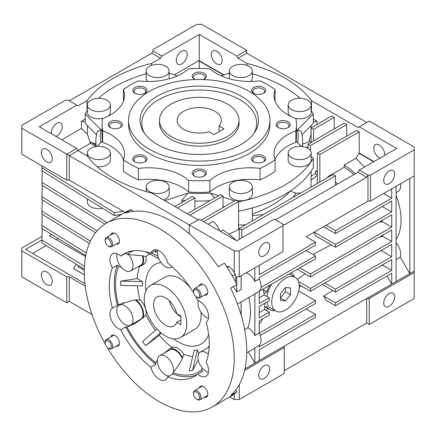 <?xml version="1.0" encoding="UTF-8"?>
<svg xmlns="http://www.w3.org/2000/svg" width="436" height="436" viewBox="0 0 436 436"><rect width="100%" height="100%" fill="white"/><g stroke="black" fill="none" stroke-linecap="round" stroke-linejoin="round"><path stroke-width="0.65" d="M165.511 286.964A30.046 17.347 60 0 1 185.142 313.44A30.046 17.347 60 0 1 180.537 337.513A30.046 17.347 60 0 1 165.511 336.025A30.046 17.347 60 0 1 145.886 309.555A30.046 17.347 60 0 1 150.491 285.476A30.046 17.347 60 0 1 165.511 286.964M169.239 300.627A16.791 9.696 -120 0 0 180.509 316.547A16.791 9.696 -120 0 0 180.886 316.754M176.776 322.329L180.886 324.7L180.886 316.04L176.776 313.669A16.791 9.696 -120 0 0 165.511 297.788A16.791 9.696 -120 0 0 157.118 296.954A16.791 9.696 -120 0 0 154.546 310.41A16.791 9.696 -120 0 0 165.511 325.207A16.791 9.696 -120 0 0 173.91 326.035A16.791 9.696 -120 0 0 176.776 322.329L180.886 319.959M227.374 104.062A39.763 22.955 180 0 1 239.021 120.298A39.763 22.955 180 0 1 214.474 141.509A39.763 22.955 180 0 1 171.135 136.533A39.763 22.955 180 0 1 159.489 120.298A39.763 22.955 180 0 1 184.036 99.086A39.763 22.955 180 0 1 227.374 104.062M219.052 125.955A22.089 12.753 0 0 0 221.346 120.298A22.089 12.753 0 0 0 214.877 111.278A22.089 12.753 0 0 0 190.799 108.515A22.089 12.753 0 0 0 177.163 120.298A22.089 12.753 0 0 0 183.632 129.318A22.089 12.753 0 0 0 209.057 131.727L214 134.582L224 128.811L219.052 125.955L219.052 131.667M204.506 295.107A6.186 3.57 -120 0 0 206.539 294.954A6.186 3.57 -120 0 0 207.487 289.995A6.186 3.57 -120 0 0 203.449 284.545A6.186 3.57 -120 0 0 200.353 284.239A6.186 3.57 -120 0 0 199.203 285.923M116.14 244.089A6.186 3.57 -120 0 0 118.172 243.931A6.186 3.57 -120 0 0 119.121 238.977A6.186 3.57 -120 0 0 115.082 233.527A6.186 3.57 -120 0 0 111.987 233.222A6.186 3.57 -120 0 0 110.837 234.906M116.14 346.124A6.186 3.57 -120 0 0 118.172 345.971A6.186 3.57 -120 0 0 119.121 341.012A6.186 3.57 -120 0 0 115.082 335.562A6.186 3.57 -120 0 0 111.987 335.257A6.186 3.57 -120 0 0 110.837 336.941M204.506 397.142A6.186 3.57 -120 0 0 206.539 396.989A6.186 3.57 -120 0 0 207.487 392.029A6.186 3.57 -120 0 0 203.449 386.579A6.186 3.57 -120 0 0 200.353 386.274A6.186 3.57 -120 0 0 199.203 387.958M212.283 406.935L231.031 396.111A106.041 61.22 -120 0 0 236.852 391.915L230.606 395.523A106.041 61.22 -120 0 0 230.606 288.201L236.852 284.594A106.041 61.22 -120 0 0 224.48 263.164L218.234 266.772A106.041 61.22 -120 0 0 171.762 221.308A106.041 61.22 -120 0 0 125.29 213.111L131.536 209.503A106.041 61.22 -120 0 0 124.99 212.446L106.248 223.27A106.041 61.22 60 0 1 159.265 228.524A106.041 61.22 60 0 1 228.54 321.964A106.041 61.22 60 0 1 212.283 406.935A106.041 61.22 60 0 1 159.265 401.687A106.041 61.22 60 0 1 107.174 347.301M193.72 293.183A70.692 40.815 -120 0 0 167.647 263.039A12.333 7.123 -120 0 0 153.096 250.308A12.333 7.123 -120 0 0 150.883 253.36A70.692 40.815 -120 0 0 123.917 253.883A70.692 40.815 -120 0 0 120.777 256.052A12.333 7.123 -120 0 0 118.679 254.542A12.333 7.123 -120 0 0 112.51 253.932A12.333 7.123 -120 0 0 112.395 267.976A70.692 40.815 -120 0 0 112.395 308.116A12.333 7.123 -120 0 0 110.651 318.035A12.333 7.123 -120 0 0 118.679 328.804A12.333 7.123 -120 0 0 120.777 329.72A70.692 40.815 -120 0 0 150.883 367.167A12.333 7.123 -120 0 0 159.265 379.287A12.333 7.123 -120 0 0 165.435 379.898A12.333 7.123 -120 0 0 167.647 376.846A70.692 40.815 -120 0 0 194.609 376.328A70.692 40.815 -120 0 0 197.753 374.159A12.333 7.123 -120 0 0 199.852 375.663A12.333 7.123 -120 0 0 206.015 376.273A12.333 7.123 -120 0 0 206.135 362.234A70.692 40.815 -120 0 0 206.135 322.095A12.333 7.123 -120 0 0 207.874 312.171A12.333 7.123 -120 0 0 199.852 301.407A12.333 7.123 -120 0 0 197.753 300.491A70.692 40.815 -120 0 0 195.481 296.224M156.949 329.006L142.507 341.606A66.256 38.254 -120 0 0 145.755 345.65L159.254 335.295A57.705 33.316 -120 0 0 172.138 347.514A12.372 7.145 60 0 1 183.883 354.294L182.542 357.885A59.743 34.493 -120 0 1 182.515 357.874C180.188 363.035 176.989 367.94 172.918 372.595A12.333 7.123 60 0 1 172.645 373.963A70.692 40.815 -120 0 0 197.023 374.731M167.647 376.846L172.645 373.963M112.395 308.116L117.393 305.227A12.333 7.123 60 0 1 117.513 305.162A12.333 7.123 60 0 1 118.401 304.775L133.329 300.202L140.109 299.837A12.372 7.145 60 0 1 145.978 314.972A57.705 33.316 -120 0 0 155.358 330.39M145.978 314.972L142.948 318.008A59.743 34.493 -120 0 1 142.932 317.969L135.64 323.185L127.05 327.082A12.333 7.123 60 0 1 125.775 326.831A70.692 40.815 -120 0 0 155.881 364.283A12.333 7.123 60 0 1 155.608 362.605A68.926 39.796 60 0 1 127.05 327.082M120.777 329.72L125.775 326.831M138.425 320.596A12.333 7.123 -120 0 0 139.738 320.531M120.925 266.854L118.401 266.701A12.333 7.123 60 0 1 117.393 265.088A70.692 40.815 -120 0 0 117.393 305.227M112.395 267.976L117.393 265.088M208.435 372.317A11.489 6.633 60 0 1 206.097 371.363A11.489 6.633 60 0 1 198.593 361.242A11.489 6.633 60 0 1 200.353 352.037A11.489 6.633 60 0 1 206.097 352.604A11.489 6.633 60 0 1 208.364 354.283M168.95 376.094A11.489 6.633 60 0 1 165.511 374.987A11.489 6.633 60 0 1 158.006 364.867A11.489 6.633 60 0 1 159.772 355.662L169.768 349.89A11.489 6.633 60 0 1 175.512 350.457A11.489 6.633 60 0 1 182.243 358.474M159.772 355.662A11.489 6.633 60 0 1 165.511 356.228A11.489 6.633 60 0 1 173.501 371.919M134.986 300.006A11.489 6.633 60 0 1 142.441 310.132A11.489 6.633 60 0 1 140.67 319.299L130.675 325.071A11.489 6.633 60 0 1 124.93 324.504A11.489 6.633 60 0 1 117.426 314.378A11.489 6.633 60 0 1 119.186 305.173A11.489 6.633 60 0 1 124.93 305.74A11.489 6.633 60 0 1 132.435 315.866A11.489 6.633 60 0 1 130.675 325.071M142.359 255.747A11.489 6.633 60 0 1 140.67 265.186L130.675 270.958A11.489 6.633 60 0 1 124.93 270.391A11.489 6.633 60 0 1 117.148 253.817M128.288 254.411A11.489 6.633 60 0 1 130.675 270.958M172.073 266.701A11.489 6.633 60 0 1 171.255 267.333A11.489 6.633 60 0 1 165.511 266.761A11.489 6.633 60 0 1 157.734 250.193M208.435 318.204A11.489 6.633 60 0 1 206.097 317.25A11.489 6.633 60 0 1 198.32 300.677M208.626 334.516A45.949 26.531 60 0 1 200.985 344.075A45.949 26.531 60 0 1 178.008 341.802A45.949 26.531 60 0 1 173.512 338.843M145.831 290.899A45.949 26.531 60 0 1 155.036 264.489A45.949 26.531 60 0 1 160.944 262.499M151.619 252.935L157.892 256.226M158.709 258.575A50.369 29.081 -120 0 0 158.606 258.592L145.319 251.621M149.782 253.965A57.705 33.316 -120 0 0 145.978 256.602A12.372 7.145 60 0 1 143.613 264.505L141.111 265.949A12.372 7.145 -120 0 0 142.948 255.845L127.05 254.39A68.926 39.796 60 0 1 133.667 250.749M145.978 256.602L142.948 255.845M138.376 266.51A12.372 7.145 -120 0 0 141.111 265.949M139.498 266.489A57.705 33.316 -120 0 0 137.253 278.582L142.441 281.585A50.369 29.081 -120 0 0 142.441 285.912L120.723 285.466A66.256 38.254 -120 0 1 120.723 281.138L142.441 281.585M137.253 278.582L120.723 281.138M142.948 318.008A12.372 7.145 -120 0 0 135.923 299.886M145.755 345.65L160.699 332.608M160.977 332.842L159.254 335.295M172.138 347.514L171.228 348.021M182.542 357.885A12.372 7.145 -120 0 0 169.326 349.122A12.372 7.145 -120 0 0 168.481 349.765L168.509 349.786A12.333 7.123 -120 0 0 167.517 351.187M197.415 349.972L192.565 370.507A66.256 38.254 -120 0 1 189.317 370.802L194.173 350.261A50.369 29.081 -120 0 0 197.415 349.972L198.827 353.607M192.565 370.507L198.26 359.923M137.433 285.809A57.705 33.316 -120 0 0 140.109 299.837M183.883 354.294A57.705 33.316 -120 0 0 192.647 356.708M209.22 345.999A12.372 7.145 -120 0 0 208.054 347.59M154.311 251.381A68.926 39.796 60 0 1 155.608 251.839A12.333 7.123 60 0 1 155.881 250.477L150.883 253.36M126.505 252.591A70.692 40.815 -120 0 0 125.775 253.163A12.333 7.123 60 0 1 127.05 254.39M157.412 252.003L155.608 251.839M118.401 304.775A68.926 39.796 60 0 1 118.401 266.701M155.608 362.605L157.418 360.196M164.312 353.04L168.509 349.786M197.753 374.159L202.751 371.27A12.333 7.123 60 0 1 201.476 370.044A68.926 39.796 60 0 1 172.918 372.595M201.476 370.044L202.26 368.038M236.852 391.915L235.734 389.98M132.653 211.438L131.536 209.503M120.777 256.052L125.775 253.163M150.883 367.167L155.881 364.283M105.332 344.118A106.041 61.22 60 0 1 106.248 223.27M180.537 337.513L194.908 329.218A30.046 17.347 -120 0 0 201.127 315.462A30.046 17.347 -120 0 0 200.947 312.149M198.167 301.26A30.046 17.347 -120 0 0 197.868 300.524M190.521 288.109A30.046 17.347 -120 0 0 164.863 277.182L150.491 285.476M264.859 303.2A60.975 35.202 60 0 1 264.865 303.919A60.975 35.202 60 0 1 264.57 309.527L269.235 312.22L259.24 317.991L259.24 306.448L269.235 300.677L269.235 297.788L259.24 303.56L259.24 291.368A12.372 7.145 -120 0 0 261.082 286.229A12.372 7.145 -120 0 0 259.24 278.958L254.864 281.482A12.372 7.145 -120 0 0 246.264 272.811M291.09 272.931L291.068 272.92A21.206 12.246 -60 0 1 291.09 272.931A21.206 12.246 -60 0 1 294.442 276.904M275.002 310.579A21.206 12.246 -60 0 1 269.879 309.664A21.206 12.246 -60 0 1 266.854 306.383L264.739 307.598M246.727 352.811L254.15 348.528A12.372 7.145 -120 0 0 254.864 348.004L259.24 345.481A12.372 7.145 -120 0 0 261.082 340.342A12.372 7.145 -120 0 0 259.24 333.071L254.864 335.595A12.372 7.145 -120 0 0 247.915 327.687A60.975 35.202 -120 0 0 250.493 312.22A60.975 35.202 -120 0 0 248.814 297.494M241.119 275.781L241.119 289.417L236.743 291.946L236.743 284.654M233.156 286.73A12.372 7.145 60 0 1 236.743 291.946M247.915 327.687L244.634 329.578M188.548 233.2A12.372 7.145 60 0 1 189.257 233.576M264.238 255.779A7.761 4.48 -60 0 1 260.357 256.166A7.761 4.48 -60 0 1 259.169 249.948A7.761 4.48 -60 0 1 264.238 243.114A7.761 4.48 -60 0 1 268.118 242.727A7.761 4.48 -60 0 1 269.306 248.945A7.761 4.48 -60 0 1 264.238 255.779M389.206 170.961A7.761 4.48 120 0 0 384.138 177.801A7.761 4.48 120 0 0 385.326 184.014A7.761 4.48 120 0 0 389.206 183.632A7.761 4.48 120 0 0 394.275 176.793A7.761 4.48 120 0 0 393.087 170.58A7.761 4.48 120 0 0 389.206 170.961M389.206 306.29A7.761 4.48 -60 0 1 385.326 306.672A7.761 4.48 -60 0 1 384.138 300.453A7.761 4.48 -60 0 1 389.206 293.619A7.761 4.48 -60 0 1 393.087 293.232A7.761 4.48 -60 0 1 394.275 299.45A7.761 4.48 -60 0 1 389.206 306.29M264.238 378.437A7.761 4.48 -60 0 1 260.357 378.824A7.761 4.48 -60 0 1 259.169 372.606A7.761 4.48 -60 0 1 264.238 365.766A7.761 4.48 -60 0 1 268.118 365.384A7.761 4.48 -60 0 1 269.306 371.603A7.761 4.48 -60 0 1 264.238 378.437M41.306 152.486A7.761 4.48 60 0 1 42.913 148.932A7.761 4.48 60 0 1 48.892 151.014A7.761 4.48 60 0 1 52.282 158.818A7.761 4.48 60 0 1 50.674 162.372A7.761 4.48 60 0 1 44.695 160.29A7.761 4.48 60 0 1 41.306 152.486M219.657 230.922A12.372 7.145 -120 0 0 213.002 221.412L208.092 224.246M181.758 63.863A7.761 4.48 -60 0 1 177.883 64.25A7.761 4.48 -60 0 1 176.689 58.032A7.761 4.48 -60 0 1 181.758 51.192A7.761 4.48 -60 0 1 185.638 50.81A7.761 4.48 -60 0 1 186.826 57.029A7.761 4.48 -60 0 1 181.758 63.863M51.366 133.759A7.761 4.48 -60 0 1 56.789 123.344A7.761 4.48 -60 0 1 60.669 122.957A7.761 4.48 -60 0 1 61.858 129.176A7.761 4.48 -60 0 1 56.789 136.016A7.761 4.48 -60 0 1 55.966 136.419M380.034 158.061A7.761 4.48 60 0 1 373.723 148.158A7.761 4.48 60 0 1 375.331 144.605A7.761 4.48 60 0 1 381.309 146.681A7.761 4.48 60 0 1 384.694 154.491A7.761 4.48 60 0 1 384.634 155.407M211.264 54.364A7.761 4.48 60 0 1 212.872 50.81A7.761 4.48 60 0 1 218.85 52.887A7.761 4.48 60 0 1 222.235 60.697A7.761 4.48 60 0 1 220.627 64.25A7.761 4.48 60 0 1 214.648 62.168A7.761 4.48 60 0 1 211.264 54.364M41.306 275.143A7.761 4.48 60 0 1 42.913 271.59A7.761 4.48 60 0 1 48.892 273.666A7.761 4.48 60 0 1 52.282 281.476A7.761 4.48 60 0 1 50.674 285.03A7.761 4.48 60 0 1 44.695 282.948A7.761 4.48 60 0 1 41.306 275.143M252.335 214.016A103.386 59.688 0 0 0 272.364 205.002A103.386 59.688 0 0 0 290.501 190.864M238.617 225.058L245.719 224.785M87.047 111.038L87.047 100.667A121.944 70.403 180 0 1 113.028 78.453A121.944 70.403 180 0 1 151.499 63.454L151.499 65.384M290.54 190.837A11.489 6.633 0 0 0 296.126 193.121L300.606 193.099M302.644 143.815A11.489 6.633 0 0 0 307.794 142.098A11.489 6.633 0 0 0 309.086 141.215L311.053 134.272L311.053 125.606M236.623 200.315A11.489 6.633 0 0 0 248.972 198.838A11.489 6.633 0 0 0 252.335 194.145L252.335 186.93A11.489 6.633 180 0 1 248.972 191.622A11.489 6.633 180 0 1 236.454 193.061A11.489 6.633 180 0 1 229.363 186.93A11.489 6.633 180 0 1 232.726 182.243A11.489 6.633 180 0 1 245.245 180.804A11.489 6.633 180 0 1 252.335 186.93M288.185 152.971L288.185 160.186A11.489 6.633 0 0 0 295.276 166.312A11.489 6.633 0 0 0 307.794 164.873A11.489 6.633 0 0 0 311.157 160.186L311.157 152.971A11.489 6.633 180 0 1 307.794 157.663A11.489 6.633 180 0 1 295.276 159.096A11.489 6.633 180 0 1 288.185 152.971A11.489 6.633 180 0 1 291.548 148.284A11.489 6.633 180 0 1 304.066 146.845A11.489 6.633 180 0 1 311.157 152.971M238.617 211.215A120.352 69.488 0 0 0 284.359 194.685A120.352 69.488 0 0 0 313.304 167.746L313.304 158.366A120.352 69.488 180 0 1 284.359 185.305A120.352 69.488 180 0 1 238.617 201.835M97.174 166.748A11.489 6.633 0 0 0 106.962 164.873A11.489 6.633 0 0 0 110.324 160.186L110.324 152.971A11.489 6.633 180 0 1 106.962 157.663A11.489 6.633 180 0 1 94.443 159.096A11.489 6.633 180 0 1 87.353 152.971A11.489 6.633 180 0 1 90.715 148.284A11.489 6.633 180 0 1 103.234 146.845A11.489 6.633 180 0 1 110.324 152.971M163.407 199.89A11.489 6.633 0 0 0 165.784 198.838A11.489 6.633 0 0 0 169.146 194.145L169.146 186.93A11.489 6.633 180 0 1 165.784 191.622A11.489 6.633 180 0 1 153.265 193.061A11.489 6.633 180 0 1 146.174 186.93A11.489 6.633 180 0 1 149.537 182.243A11.489 6.633 180 0 1 162.056 180.804A11.489 6.633 180 0 1 169.146 186.93M169.103 78.785A11.489 6.633 0 0 0 169.146 78.197L169.146 70.981A11.489 6.633 180 0 1 165.784 75.673A11.489 6.633 180 0 1 153.265 77.107A11.489 6.633 180 0 1 146.174 70.981A11.489 6.633 180 0 1 149.537 66.294A11.489 6.633 180 0 1 162.056 64.855A11.489 6.633 180 0 1 169.146 70.981M107.899 116.238A11.489 6.633 0 0 0 110.324 112.156L110.324 104.945A11.489 6.633 180 0 1 106.962 109.632A11.489 6.633 180 0 1 94.443 111.071A11.489 6.633 180 0 1 87.353 104.945A11.489 6.633 180 0 1 90.715 100.253A11.489 6.633 180 0 1 103.234 98.814A11.489 6.633 180 0 1 110.324 104.945M250.836 81.472A11.489 6.633 0 0 0 252.335 78.197L252.335 70.981A11.489 6.633 180 0 1 248.972 75.673A11.489 6.633 180 0 1 236.454 77.107A11.489 6.633 180 0 1 229.363 70.981A11.489 6.633 180 0 1 232.726 66.294A11.489 6.633 180 0 1 245.245 64.855A11.489 6.633 180 0 1 252.335 70.981M295.336 118.298A11.489 6.633 0 0 0 307.794 116.848A11.489 6.633 0 0 0 311.157 112.156L311.157 104.945A11.489 6.633 180 0 1 307.794 109.632A11.489 6.633 180 0 1 295.276 111.071A11.489 6.633 180 0 1 288.185 104.945A11.489 6.633 180 0 1 291.548 100.253A11.489 6.633 180 0 1 304.066 98.814A11.489 6.633 180 0 1 311.157 104.945M263.153 93.484A5.875 3.39 0 0 0 264.489 91.331A5.875 3.39 0 0 0 260.864 88.197A5.875 3.39 0 0 0 254.46 88.933A5.875 3.39 0 0 0 252.738 91.331A5.875 3.39 0 0 0 254.079 93.484M203.792 79.292A5.875 3.39 0 0 0 205.127 77.139A5.875 3.39 0 0 0 201.503 74.006A5.875 3.39 0 0 0 195.099 74.741A5.875 3.39 0 0 0 193.382 77.139A5.875 3.39 0 0 0 194.718 79.292M144.43 93.484A5.875 3.39 0 0 0 145.771 91.331A5.875 3.39 0 0 0 142.141 88.197A5.875 3.39 0 0 0 135.743 88.933A5.875 3.39 0 0 0 134.021 91.331A5.875 3.39 0 0 0 135.356 93.484M119.846 127.759A5.875 3.39 0 0 0 121.181 125.606A5.875 3.39 0 0 0 117.556 122.472A5.875 3.39 0 0 0 111.153 123.208A5.875 3.39 0 0 0 109.436 125.606A5.875 3.39 0 0 0 110.771 127.759M144.43 162.029A5.875 3.39 0 0 0 145.771 159.876A5.875 3.39 0 0 0 142.141 156.742A5.875 3.39 0 0 0 135.743 157.478A5.875 3.39 0 0 0 134.021 159.876A5.875 3.39 0 0 0 135.356 162.029M203.792 176.226A5.875 3.39 0 0 0 205.127 174.073A5.875 3.39 0 0 0 201.503 170.939A5.875 3.39 0 0 0 195.099 171.675A5.875 3.39 0 0 0 193.382 174.073A5.875 3.39 0 0 0 194.718 176.226M263.153 162.029A5.875 3.39 0 0 0 264.489 159.876A5.875 3.39 0 0 0 260.864 156.742A5.875 3.39 0 0 0 254.46 157.478A5.875 3.39 0 0 0 252.738 159.876A5.875 3.39 0 0 0 254.079 162.029M287.738 127.759A5.875 3.39 0 0 0 289.073 125.606A5.875 3.39 0 0 0 285.449 122.472A5.875 3.39 0 0 0 279.051 123.208A5.875 3.39 0 0 0 277.329 125.606A5.875 3.39 0 0 0 278.664 127.759M260.074 179.948A97.201 56.119 0 0 0 267.987 175.855A97.201 56.119 0 0 0 275.078 171.288L275.078 159.745A97.201 56.119 180 0 1 267.987 164.312A97.201 56.119 180 0 1 260.074 168.405L260.074 179.948A47.72 27.55 0 0 0 216.24 187.393A47.72 27.55 0 0 0 209.863 191.954L209.863 180.411A97.201 56.119 180 0 1 188.646 180.411A47.72 27.55 0 0 0 138.435 168.405A97.201 56.119 180 0 1 123.432 159.745A47.72 27.55 0 0 0 124.511 153.913A47.72 27.55 0 0 0 102.634 130.751A97.201 56.119 180 0 1 102.051 124.625A97.201 56.119 180 0 1 102.634 118.505A47.72 27.55 0 0 0 124.511 95.342A47.72 27.55 0 0 0 123.432 89.511A97.201 56.119 180 0 1 138.435 80.851A47.72 27.55 0 0 0 188.646 68.844A97.201 56.119 180 0 1 209.863 68.844A47.72 27.55 0 0 0 260.074 80.851A97.201 56.119 180 0 1 275.078 89.511A47.72 27.55 0 0 0 273.999 95.342A47.72 27.55 0 0 0 295.875 118.505A97.201 56.119 180 0 1 296.458 124.625A97.201 56.119 180 0 1 295.875 130.751L295.875 142.294A47.72 27.55 0 0 0 287.973 145.978A47.72 27.55 0 0 0 275.056 159.685M295.875 130.751A47.72 27.55 0 0 0 287.973 134.435A47.72 27.55 0 0 0 273.999 153.913A47.72 27.55 0 0 0 275.078 159.745M260.074 168.405A47.72 27.55 0 0 0 216.24 175.85A47.72 27.55 0 0 0 209.863 180.411M253.616 87.473A7.069 4.082 0 0 0 253.616 93.244A7.069 4.082 0 0 0 263.611 93.244L263.611 93.244A7.069 4.082 0 0 0 263.611 87.473A7.069 4.082 0 0 0 253.616 87.473M203.198 79.548A7.069 4.082 0 0 0 204.255 79.047A7.069 4.082 0 0 0 204.255 73.275A7.069 4.082 0 0 0 194.254 73.275A7.069 4.082 0 0 0 194.254 79.047A7.069 4.082 0 0 0 195.312 79.548M134.898 87.473A7.069 4.082 0 0 0 134.898 93.244A7.069 4.082 0 0 0 144.894 93.244L144.894 93.244A7.069 4.082 0 0 0 144.894 87.473A7.069 4.082 0 0 0 134.898 87.473M110.308 121.742A7.069 4.082 0 0 0 110.308 127.514A7.069 4.082 0 0 0 120.303 127.514A7.069 4.082 0 0 0 120.309 127.514A7.069 4.082 0 0 0 120.303 121.742A7.069 4.082 0 0 0 110.308 121.742M134.898 156.012A7.069 4.082 0 0 0 134.898 161.783A7.069 4.082 0 0 0 144.894 161.783L144.894 161.783A7.069 4.082 0 0 0 144.894 156.012A7.069 4.082 0 0 0 134.898 156.012M194.254 170.209A7.069 4.082 0 0 0 194.254 175.981A7.069 4.082 0 0 0 204.255 175.981L204.255 175.981A7.069 4.082 0 0 0 204.255 170.209A7.069 4.082 0 0 0 194.254 170.209M253.616 156.012A7.069 4.082 0 0 0 253.616 161.783A7.069 4.082 0 0 0 263.611 161.783L263.611 161.783A7.069 4.082 0 0 0 263.611 156.012A7.069 4.082 0 0 0 253.616 156.012M278.206 121.742A7.069 4.082 0 0 0 278.206 127.514A7.069 4.082 0 0 0 288.201 127.514L288.201 127.514A7.069 4.082 0 0 0 288.201 121.742A7.069 4.082 0 0 0 278.206 121.742M128.56 120.298L128.56 124.625A70.692 40.815 0 0 0 172.204 162.334A70.692 40.815 0 0 0 249.239 153.488A70.692 40.815 0 0 0 269.949 124.625L269.949 120.298A70.692 40.815 180 0 1 249.239 149.161A70.692 40.815 180 0 1 172.204 158.006A70.692 40.815 180 0 1 128.56 120.298A70.692 40.815 180 0 1 149.27 91.44A70.692 40.815 180 0 1 226.306 82.589A70.692 40.815 180 0 1 269.949 120.298M241.119 144.469A59.203 34.182 180 0 1 143.875 132.386A59.203 34.182 180 0 1 157.391 96.127A59.203 34.182 180 0 1 231.374 91.582A59.203 34.182 180 0 1 254.635 132.386A59.203 34.182 180 0 1 241.119 144.469M253.757 133.645A57.438 33.163 0 0 0 229.434 94.966A57.438 33.163 0 0 0 158.639 99.735A57.438 33.163 0 0 0 144.752 133.645M239.021 120.298L239.021 123.186A39.763 22.955 180 0 1 227.374 139.416A39.763 22.955 180 0 1 184.036 144.392A39.763 22.955 180 0 1 159.489 123.186L159.489 120.298M288.185 104.945L288.185 112.156A11.489 6.633 0 0 0 290.61 116.238M229.363 70.981L229.363 78.197A11.489 6.633 0 0 0 229.407 78.785M87.353 104.945L87.353 112.156A11.489 6.633 0 0 0 103.174 118.298M146.174 70.981L146.174 78.197A11.489 6.633 0 0 0 147.673 81.472M229.363 186.93L229.363 194.145A11.489 6.633 0 0 0 235.925 200.14M311.021 187.082L311.157 171.13M251.937 221.194L252.335 219.69L252.335 207.912M237.413 303.968L241.119 301.826L241.119 315.032M241.119 301.935L254.15 294.414A12.372 7.145 -120 0 0 254.864 293.891L259.24 291.368M263.339 289.924L266.854 291.951A21.206 12.246 -60 0 1 269.9 285.139M259.24 312.601L264.57 309.527M380.775 221.123A54.789 31.632 60 0 1 380.977 222.327L379.832 221.668M381.505 235.854A54.789 31.632 60 0 1 381.386 236.993L380.459 236.459M266.854 291.951L264.014 293.592M259.425 291.188L315.473 258.826L315.473 255.943L261.022 287.378M263.148 289.035A60.975 35.202 60 0 1 264.205 294.883L269.235 297.788M259.24 297.75L264.205 294.883M41.97 165.854L41.911 170.732L114.276 215.537L121.606 214.403M41.911 167.844L114.276 212.648L114.276 215.537M114.276 212.648L123.148 211.28M259.24 333.071L259.24 320.874L269.235 315.103L269.235 312.22M380.977 222.327L382.225 221.608A54.789 31.632 -120 0 0 382.029 220.403M381.386 236.993L382.634 236.274A54.789 31.632 -120 0 0 382.754 235.135M396.079 239.32A54.789 31.632 -120 0 0 396.079 195.361M262.418 319.043A60.975 35.202 60 0 1 260.87 322.542L259.24 323.479M260.221 335.464L315.473 303.56L315.473 300.677L259.267 333.126M306.105 250.531L315.473 255.943M315.473 300.677L298.687 290.981M265.797 310.23L268.08 308.623M381.315 265.546A12.372 7.145 60 0 1 381.309 265.813L382.557 265.093A12.372 7.145 -120 0 0 382.568 264.826M102.591 208.299A11.489 6.633 180 0 1 87.353 202.032L87.353 198.865M42.248 170.945L41.911 185.164L104.842 224.126M41.911 182.275L107.218 222.709M89.369 243.408L41.911 214.022L41.911 211.138L90.377 241.146M42.248 199.802L41.911 211.138M42.248 185.376L41.911 199.59L95.484 232.759M41.911 196.707L97.059 230.851M85.756 255.6L41.911 228.453L41.911 225.565L86.295 253.049M42.248 214.234L41.911 225.565M84.322 269.143L41.911 242.885L41.911 239.996L84.442 266.331M42.248 228.666L41.911 239.996L25.55 249.447L32.504 253.463L46.216 245.55L32.504 253.463M78.066 266.783L78.709 265.666M254.864 267.846L254.864 281.482M306.105 236.819L367.962 201.105L314.225 232.132L335.469 244.394L335.469 247.283L315.55 235.783A46.657 26.939 -120 0 0 313.953 232.29L306.105 236.819L315.473 242.231L259.24 274.702L259.24 265.322M312.988 254.504L331.12 244.77M259.24 278.958L259.24 277.585L315.473 245.119L315.473 242.231M396.079 192.663L398.128 191.486A12.372 7.145 -120 0 0 400.521 183.752M254.864 293.891L254.864 335.595M248.384 351.857L254.864 363.084L259.24 360.561L259.24 349.737L315.473 317.266L315.473 314.383L259.24 346.849L259.24 345.481M254.864 348.004L254.864 363.084L244.988 368.785M56.309 239.718L58.277 238.585L56.309 239.718L85.565 256.608M84.295 270.38L78.033 266.767L78.682 265.649M383.582 193.53L391.708 198.222L335.469 230.688L335.469 233.576L391.708 201.105L391.708 211.929L335.469 244.394M391.708 188.843L391.708 198.222M326.095 225.276L335.469 230.688M323.599 226.72L335.469 233.576M382.334 206.517L391.708 211.929M314.225 232.132L313.953 232.29M335.469 247.283L391.708 214.817L391.708 227.08L310.476 273.977L310.476 276.865L391.708 229.968L391.708 241.511L310.476 288.409L310.476 291.297L391.708 244.4L391.708 256.662L335.469 289.128L335.469 292.016L391.708 259.551L391.708 270.369L335.469 302.84L335.469 305.723L391.708 273.258L391.708 284.081L396.079 281.552L396.079 186.314M382.225 221.608L391.708 227.08M299.854 267.846L310.476 273.977M297.352 269.29L310.476 276.865M382.634 236.274L391.708 241.511M297.281 279.225L305.173 273.803M298.469 281.476L310.476 288.409M299.167 284.763L310.476 291.297M381.086 250.531L391.708 256.662M324.847 282.997L335.469 289.128M322.346 284.441L335.469 292.016M382.557 265.093L391.708 270.369M396.079 259.469L400.264 257.055A12.372 7.145 -120 0 0 396.079 242.623M400.264 257.055L409.824 273.617L414.2 271.094L414.2 175.855L370.464 201.105L367.962 201.105L367.962 175.13L366.714 177.299L284.234 224.916L282.986 224.197L282.986 251.61L239.244 276.865L235.729 276.865M409.824 178.379L409.824 273.617L396.079 281.552M332.973 290.572L323.599 295.984L335.469 302.84M323.599 295.984L326.095 300.311L335.469 305.723M387.021 275.961L391.708 284.081L284.234 346.13L284.234 347.574L244.612 370.447M306.105 308.971L315.473 314.383M299.216 287.013L301.178 285.923M300.682 285.64A45.949 26.531 60 0 1 299.537 286.779M51.562 234.432L49.295 235.74L56.249 239.756M118.968 214.812A102.504 59.182 0 0 0 119.829 215.428M76.224 264.129L73.662 268.641L84.328 274.8M73.662 268.571L84.328 274.724M236.743 284.376L236.743 276.865M259.24 360.561L284.234 346.13M32.569 253.43L84.944 283.667M189.257 233.8L189.257 224.916L199.257 219.145L236.743 240.786L274.233 219.145L282.986 224.197M282.986 225.635L239.244 250.891L234.246 250.891L66.79 154.208L66.79 180.182L21.8 154.208L21.8 125.35L65.536 100.095L68.038 100.095L78.033 105.866L87.047 100.667M76.785 105.147L39.294 126.794L76.785 148.436L78.033 150.6L69.286 155.652L69.286 180.182L66.79 180.182M370.464 201.105L370.464 175.13L367.962 175.13L359.215 170.084L396.706 148.436L359.215 126.794L357.967 127.514L311.462 100.667L311.462 111.038M247.01 65.384L247.01 63.454L237.996 58.25L246.743 53.197L246.743 50.314L201.754 24.34L196.756 24.34L153.014 49.59L153.014 51.034L151.766 53.197L69.286 100.82M69.286 180.182L125.083 212.397M335.469 175.855L332.973 174.411L239.244 228.524L241.746 229.968L335.469 175.855L335.469 185.235M239.244 384.59L239.244 399.518L284.234 373.548L284.234 347.574M85.233 286.07L69.286 276.865L66.79 276.865L21.8 250.891L21.8 248.008L42.02 236.334M69.286 276.865L69.286 301.396L66.79 302.84L66.79 276.865M414.2 271.094L414.2 272.538L369.21 298.513L366.714 298.513L366.714 323.043L284.234 370.66M369.21 298.513L369.21 324.482L366.714 323.043M241.746 237.903L241.746 229.968M239.244 228.524L239.244 239.348M174.885 206.517L192.38 196.418L194.881 197.862L194.881 209.405M187.382 213.733L220.502 194.614L222.998 196.058L222.998 207.601M201.127 220.224L236.121 200.026L238.617 201.465L238.617 229.619L229.064 234.187M353.83 174.634A52.135 30.1 -120 0 0 344.217 167.222L344.217 165.053A54.789 31.632 60 0 1 355.318 173.773M236.214 240.481A60.975 35.202 -120 0 0 222.998 229.99L220.518 231.418M239.244 250.891L239.244 276.865M234.246 250.891L234.246 272.391M76.785 148.436L66.79 154.208L21.8 128.233M344.217 167.222L327.97 176.602A52.135 30.1 60 0 1 328.553 176.962M335.469 182.123A52.135 30.1 60 0 1 337.584 184.014M373.647 161.751L358.899 153.238L356.005 158.246L364.463 167.048M356.005 158.246L344.217 165.053M275.487 219.864L357.967 172.247L366.714 177.299M359.215 126.794L369.21 121.023L414.2 146.992L414.2 175.855M414.2 149.88L370.464 175.13M357.967 172.247L359.215 170.084M237.996 58.25L236.743 56.086L199.257 34.439L161.767 56.086L160.513 58.25L151.766 53.197M161.767 56.086L153.014 51.034M246.743 53.197L366.714 122.462M246.743 50.314L236.743 56.086M317.348 170.307L315.473 171.392A52.135 30.1 60 0 1 317.348 171.844M327.97 176.602L327.97 177.299M319.85 181.986L319.85 154.567L317.348 153.129L317.348 183.066A48.194 27.822 -120 0 1 317.675 183.245M239.244 399.518L234.246 399.518L234.246 394.019M234.246 399.518L229.69 396.891M66.79 302.84L21.8 276.865L21.8 250.891M69.286 301.396L91.996 314.503M414.2 272.538L414.2 298.513L369.21 324.482M263.524 214.507L252.335 215.651M177.387 207.961L194.881 197.862M189.883 215.177L222.998 196.058M203.628 221.668L238.617 201.465M198.004 219.864L151.499 193.017A121.944 70.403 180 0 1 87.047 155.805L78.033 150.6M95.866 145.074L90.715 142.098A11.489 6.633 0 0 0 95.866 143.815M61.792 139.782L81.472 128.418L87.456 134.348L90.432 143.302A11.489 6.633 0 0 0 90.715 143.471L95.866 146.447M160.513 58.25L151.499 63.454M77.973 150.496L90.432 143.302M223.499 75.057L199.192 61.029L199.192 68.507M199.192 61.029L199.503 60.849L223.891 74.927M174.302 74.823L199.257 60.413L199.503 60.849M334.221 117.415L331.72 115.971L311.102 127.873L313.598 129.318L334.221 117.415L334.221 128.958M346.718 124.625L344.217 123.186L307.98 144.109L310.476 145.553L346.718 124.625L346.718 136.174M317.348 153.129L356.713 130.402L359.215 131.841L359.215 153.052L373.963 161.571M319.85 154.567L359.215 131.841M358.899 153.238L359.215 153.052M247.01 63.454A121.944 70.403 180 0 1 311.462 100.667M311.102 142.305L311.102 127.873M313.598 140.861L313.598 129.318M307.98 148.387L307.98 144.109M310.476 150.72L310.476 145.553M311.157 176.111L315.473 173.615L315.473 171.392M315.473 173.615L317.348 174.7M306.432 147.608A12.372 7.145 60 0 1 307.178 147.057A12.372 7.145 60 0 1 307.98 146.703M296.126 193.121L292.861 197.568M317.348 175.261L311.157 180.046M309.086 141.215L311.037 142.343M87.456 134.348L87.456 125.606M199.257 34.439L199.257 60.413M85.205 121.971L81.472 121.203L85.205 119.044M81.472 121.203L81.472 128.418M313.304 119.044L317.037 121.203L313.304 121.971M317.037 124.445L317.037 121.203M222.998 206.495L224.208 206.898M181.839 202.506L181.839 200.206A103.386 59.688 0 0 0 185.289 200.511M194.881 201.001A103.386 59.688 0 0 0 209.885 200.74M100.901 142.676A98.972 57.138 180 0 1 100.923 129.841L97.342 131.312A103.386 59.688 0 0 0 95.866 141.368A103.386 59.688 0 0 0 96.252 146.507M102.051 130.822L85.205 113.976L85.205 123.355L96.52 134.669M302.257 146.507A103.386 59.688 0 0 0 302.644 141.368A103.386 59.688 0 0 0 301.167 131.312L297.586 129.841A98.972 57.138 180 0 1 297.608 142.676M301.99 134.669L313.304 123.355L313.304 113.976L296.458 130.822M218.665 195.671L210.474 193.088A98.972 57.138 180 0 1 188.036 193.088L164.792 200.691M214.735 197.939L210.474 193.088M234.508 200.952L222.998 197.116M295.875 142.294A97.201 56.119 0 0 0 296.077 141.139L301.347 146.409M311.157 156.224L313.304 158.366M181.839 200.206L188.036 193.088M97.163 146.409L102.433 141.139A97.201 56.119 0 0 0 102.634 142.294L102.634 130.751M100.923 129.841L102.051 130.969M85.205 113.976A120.352 69.488 180 0 1 87.353 110.597M98.329 98.318A120.352 69.488 180 0 1 146.174 73.809M169.146 73.106L177.408 75.859M221.101 75.859L229.363 73.106M252.335 73.809A120.352 69.488 180 0 1 300.181 98.318M311.157 110.597A120.352 69.488 180 0 1 313.304 113.976M296.458 130.969L297.586 129.841M296.093 141.16A97.201 56.119 0 0 0 296.458 136.315L296.458 124.625M207.858 192.069A97.201 56.119 0 0 0 209.863 191.954M190.652 192.216A97.201 56.119 0 0 0 207.858 192.216M188.646 180.411L188.646 191.954A97.201 56.119 0 0 0 190.652 192.069M188.646 191.954A47.72 27.55 0 0 0 138.435 179.948L138.435 168.405M123.432 159.745L123.432 171.288A97.201 56.119 0 0 0 138.435 179.948M123.453 159.685A47.72 27.55 0 0 0 102.634 142.294M102.051 124.625L102.051 136.315A97.201 56.119 0 0 0 102.416 141.16M123.453 101.114A47.72 27.55 0 0 0 123.432 101.054L123.432 89.511M275.078 89.511L275.078 101.054A47.72 27.55 0 0 0 275.056 101.114M271.759 284.065A19.44 11.222 120 0 0 266.93 296.458M266.968 301.985A19.44 11.222 120 0 0 270.761 308.132L275.765 311.015A19.44 11.222 120 0 0 285.482 310.056A19.44 11.222 120 0 0 298.18 292.921A19.44 11.222 120 0 0 295.205 277.345A19.44 11.222 120 0 0 285.482 278.31A19.44 11.222 120 0 0 272.783 295.439A19.44 11.222 120 0 0 275.765 311.015M295.205 277.345L290.202 274.457A19.44 11.222 120 0 0 289.21 273.993M285.482 287.515L280.484 293.733L280.484 300.399L285.482 300.845L290.48 294.627L290.48 287.962L285.482 287.515L285.482 291.738L290.48 294.627M285.482 300.845L280.484 297.957L285.482 291.738M197.268 399.529L196.576 399.131A4.322 2.496 60 0 1 193.519 393.833A4.322 2.496 60 0 1 196.576 392.073A4.322 2.496 60 0 1 199.628 397.365A4.322 2.496 60 0 1 196.576 399.131L197.268 399.529A5.303 3.063 60 0 0 199.917 399.79L207.694 395.305M193.519 393.833L193.519 393.032A5.303 3.063 60 0 1 194.614 390.607A5.303 3.063 60 0 1 197.268 390.869A5.303 3.063 60 0 1 200.729 395.545A5.303 3.063 60 0 1 199.917 399.79M105.152 342.816A4.322 2.496 60 0 1 108.21 341.05A4.322 2.496 60 0 1 111.267 346.348A4.322 2.496 60 0 1 108.21 348.108A4.322 2.496 60 0 1 105.152 342.816L105.152 342.015A5.303 3.063 60 0 1 106.253 339.59A5.303 3.063 60 0 1 110.335 341.012A5.303 3.063 60 0 1 112.651 346.348A5.303 3.063 60 0 1 111.551 348.773A5.303 3.063 60 0 1 108.902 348.511L108.21 348.108M108.902 246.476L108.21 246.073A4.322 2.496 60 0 1 105.152 240.781A4.322 2.496 60 0 1 108.21 239.015A4.322 2.496 60 0 1 111.267 244.307A4.322 2.496 60 0 1 108.21 246.073L108.902 246.476A5.303 3.063 60 0 0 111.551 246.738L119.328 242.247M105.152 240.781L105.152 239.98A5.303 3.063 60 0 1 106.253 237.555A5.303 3.063 60 0 1 108.902 237.816A5.303 3.063 60 0 1 112.368 242.487A5.303 3.063 60 0 1 111.551 246.738M193.519 291.798A4.322 2.496 60 0 1 196.576 290.033A4.322 2.496 60 0 1 199.628 295.325A4.322 2.496 60 0 1 196.576 297.09A4.322 2.496 60 0 1 193.519 291.798L193.519 290.997A5.303 3.063 60 0 1 194.614 288.572A5.303 3.063 60 0 1 198.702 289.989A5.303 3.063 60 0 1 201.018 295.325A5.303 3.063 60 0 1 199.917 297.755A5.303 3.063 60 0 1 197.268 297.494L196.576 297.09M227.298 267.491L228.982 266.521L232.666 270.086L235.233 274.293L235.789 278.135L235.413 281.727M232.334 275.966L235.233 274.293M226.415 266.478L228.982 266.521M90.715 142.098L90.715 143.471M172.182 266.799L171.255 267.333M171.228 348.026L169.326 349.122M123.704 302.562L119.186 305.173M209.182 346.936L200.353 352.037M265.524 307.146L269.879 309.664M146.174 191.622L146.174 186.93M87.353 156.213L87.353 152.971M307.98 146.594L307.178 147.057M95.866 146.561L95.866 141.368M302.644 146.561L302.644 141.368M194.614 390.607L202.391 386.122M111.551 348.773L119.328 344.287M106.253 339.59L114.025 335.104M106.253 237.555L114.025 233.064M194.614 288.572L202.391 284.081M199.917 297.755L207.694 293.265"/></g></svg>
